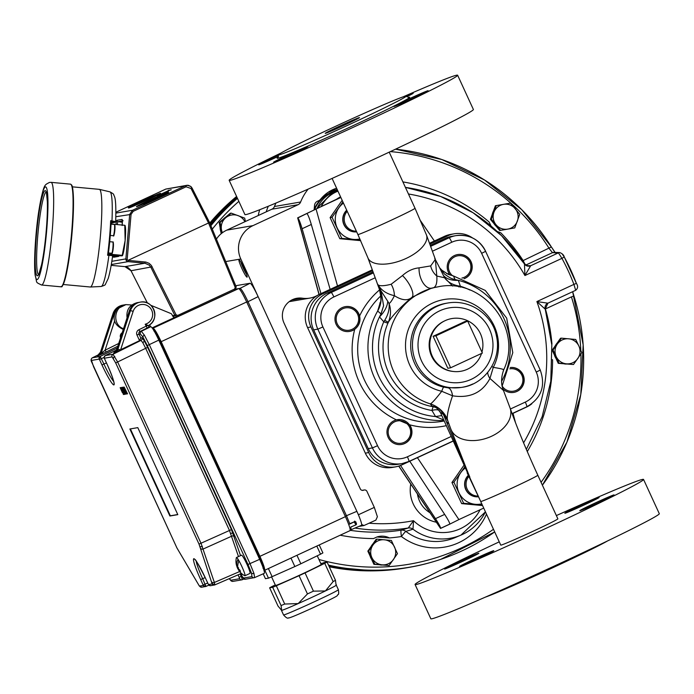<?xml version="1.0" encoding="UTF-8"?>
<svg xmlns="http://www.w3.org/2000/svg" width="694" height="694" viewBox="0 0 694 694"><rect width="100%" height="100%" fill="white"/><g stroke="black" fill="none" stroke-linecap="round" stroke-linejoin="round"><path stroke-width="1.04" d="M435.442 259.721L434.739 258.515M367.915 257.864L357.904 234.537A31.438 0.928 -24.7 0 0 389.985 220.796A31.438 0.928 -24.7 0 0 415.021 208.261L426.394 234.78A31.438 14.669 158.5 0 1 426.454 234.945A31.438 14.669 158.5 0 1 404.168 259.304A31.438 14.669 158.5 0 1 368.809 259.469A31.438 14.669 158.5 0 1 367.915 257.864A31.438 14.669 158.5 0 1 367.855 257.7L377.415 283.803A31.438 14.218 -21.7 0 0 378.048 284.809M426.454 234.945L435.364 259.374L430.688 265.915L419.081 267.858C413.077 268.422 407.543 270.998 402.459 275.57L391.138 284.262C384.268 285.997 379.904 286.188 378.065 284.852C381.344 290.37 386.801 293.978 394.435 295.696A15.086 8.909 82 0 0 391.138 284.262M377.128 283.126L379.445 289.467L379.635 288.131L378.065 284.852M114.345 224.466A5.656 0.625 95.3 0 1 114.363 224.466A5.656 0.625 95.3 0 1 114.415 224.492A5.656 0.625 95.3 0 1 114.458 230.156A5.656 0.625 95.3 0 1 113.374 235.717A5.656 0.625 95.3 0 1 113.339 235.734A5.656 0.625 95.3 0 1 113.322 235.734L110.277 235.448M112.784 241.989A5.656 0.625 95.3 0 1 112.81 241.989A5.656 0.625 95.3 0 1 112.853 242.015A5.656 0.625 95.3 0 1 112.905 247.68A5.656 0.625 95.3 0 1 111.812 253.241A5.656 0.625 95.3 0 1 111.786 253.258A5.656 0.625 95.3 0 1 111.76 253.258L108.455 252.954M72.315 186.842L99.355 189.349A49.04 5.387 95.3 0 1 99.433 189.367A49.04 5.387 95.3 0 1 100.222 238.224A49.04 5.387 95.3 0 1 90.48 286.995A49.04 5.387 95.3 0 1 90.376 287.012A49.04 5.387 95.3 0 1 90.289 287.004L63.258 284.497M108.281 254.334L108.906 255.401A47.522 5.214 95.3 0 1 101.263 286.475A47.522 5.214 95.3 0 1 101.159 286.492C104.195 285.529 105.592 284.818 105.367 284.375L108.177 278.58C109.791 273.315 111.283 265.681 112.654 255.67L107.587 255.271A47.713 5.24 -84.7 0 0 110.667 220.683L115.646 221.612A0.755 0.746 -102 0 1 114.831 222.288L111.179 221.794M111.708 221.846L111.977 220.813A47.522 5.214 95.3 0 0 109.938 191.856C112.749 193.366 113.99 194.311 113.677 194.71L114.536 196.662C114.978 197.825 116.297 201.451 115.69 221.551L115.646 221.612M112.654 255.496L122.109 255.852L125.137 240.471L124.781 225.81M125.154 225.593L125.397 227.207A15.086 1.657 95.3 0 1 125.137 240.471A15.086 1.657 95.3 0 1 122.855 254.585L122.482 255.678M122.109 255.852L122.144 255.34L108.316 254.056M111.066 224.023L124.816 225.298M110.667 220.683L111.179 221.69A46.966 5.153 95.3 0 1 108.264 254.412L111.179 221.69M108.264 254.412L107.587 255.271M152.142 327.872L173.96 317.765L171.383 313.74L150.832 305.299M160.201 194.91L170.542 189.887L159.915 195.023M159.212 195.144L159.724 194.927M171.253 189.774L170.75 190.017M158.796 194.893L158.293 195.135M156.974 195.535L157.547 195.43M168.659 190.217L168.156 190.46M154.406 198.961A17.602 0.52 -24.7 0 0 168.425 191.952A17.602 0.52 -24.7 0 0 150.459 199.646A17.602 0.52 -24.7 0 0 136.44 206.656A17.602 0.52 -24.7 0 0 154.406 198.961M146.521 200.323A17.602 0.52 -24.7 0 0 160.54 193.305A17.602 0.52 -24.7 0 0 142.574 201A17.602 0.52 -24.7 0 0 128.555 208.018A17.602 0.52 -24.7 0 0 146.521 200.323M158.432 195.283L170.125 189.956L158.406 195.283M170.125 189.965L169.631 190.208M176.103 314.842L177.742 315.414L234.581 289.051L235.214 287.42L208.538 222.991L128.06 260.328A1.258 1.249 95.6 0 0 128.399 260.406L145.835 262.054L149.123 263.347L151.361 265.455L176.103 314.842L172.416 315.805M192.038 188.005L209.536 222.488L208.538 222.991L191.041 188.508L192.038 188.005L190.867 186.486L188.274 185.298L165.797 189.08L115.898 212.234L165.788 189.08L187.311 185.246L190.859 186.486L209.536 222.488L236.203 286.917L234.954 290.17L177.49 316.742L174.836 315.388L150.902 267.329L149.279 265.169L144.916 263.208L124.989 266.635L128.069 267.615L130.767 270.27L147.423 303.052L131.027 270.747L152.177 266.782M145.185 261.968L144.916 263.208L128.121 261.638A2.516 2.498 -91.6 0 1 125.857 259.053L129.691 214.342L132.563 210.239L115.889 213.11M125.857 259.053L128.06 260.328M235.214 287.42L236.22 286.926L234.954 290.17L178.106 316.542L177.742 315.414M131.756 304.996L125.935 304.614C113.816 306.089 111.934 324.818 123.515 328.713M138.436 302.48L137.091 302.697C129.492 304.866 126.152 309.914 127.063 317.835M152.524 328.401L238.693 288.565L236.151 288.999M457.485 254.594A12.57 12.492 -99.8 0 1 463.991 278.745M461.918 278.06A11.312 11.243 80.2 0 0 469.283 261.152A11.312 11.243 80.2 0 0 453.841 257.274A11.312 11.243 80.2 0 0 452.609 275.787M345.248 306.653A12.57 12.492 -99.8 0 1 357.974 312.595A12.57 12.492 -99.8 0 1 349.507 331.437M357.046 313.211A11.312 11.243 80.2 0 0 341.604 309.342A11.312 11.243 80.2 0 0 337.796 324.87A11.312 11.243 80.2 0 0 353.229 328.739A11.312 11.243 80.2 0 0 357.046 313.211M510.237 367.525A12.57 12.492 -99.8 0 1 522.2 373.563A12.57 12.492 -99.8 0 1 513.734 392.414M502.161 386.072A11.312 11.243 80.2 0 0 517.568 389.638A11.312 11.243 80.2 0 0 509.856 368.835M397.237 419.697A12.57 12.492 -99.8 0 1 409.963 425.63A12.57 12.492 -99.8 0 1 401.496 444.472M409.035 426.246A11.312 11.243 80.2 0 0 393.602 422.377A11.312 11.243 80.2 0 0 389.785 437.905A11.312 11.243 80.2 0 0 405.218 441.774A11.312 11.243 80.2 0 0 409.035 426.246M481.948 352.118A26.745 26.572 80.2 0 0 445.175 320.637A26.745 26.572 80.2 0 0 444.828 320.793A26.745 26.572 80.2 0 0 453.546 371.498A26.745 26.572 80.2 0 0 481.541 353.446M453.546 371.498L452.722 371.411A26.502 26.337 -99.8 0 1 444.082 321.157L444.828 320.793M435.936 335.809L467.678 321.088L464.859 321.574L433.117 336.295L447.821 368.271L450.64 367.785L435.936 335.809L433.117 336.295M467.678 321.088L482.382 353.055L450.64 367.785M405.834 96.032A70.415 2.073 -24.7 0 0 337.961 125.215A70.415 2.073 -24.7 0 0 278.372 154.909A70.415 2.073 -24.7 0 0 278.858 154.935A70.415 2.073 -24.7 0 0 346.731 125.753A70.415 2.073 -24.7 0 0 406.32 96.058A70.415 2.073 -24.7 0 0 405.834 96.032M403.136 96.839A125.735 3.704 155.3 0 1 456.765 75.178A125.735 3.704 155.3 0 1 457.632 75.23A125.735 3.704 155.3 0 1 351.225 128.243A125.735 3.704 155.3 0 1 230.026 180.362A125.735 3.704 155.3 0 1 229.159 180.31A125.735 3.704 155.3 0 1 281.035 153.001M406.762 96.718A18.859 0.555 -24.7 0 0 413.19 93.282A18.859 0.555 -24.7 0 0 406.198 96.006M393.984 106.486A18.859 0.555 -24.7 0 0 412.167 98.661A18.859 0.555 -24.7 0 0 428.12 90.714A18.859 0.555 -24.7 0 0 410.753 98.088A18.859 0.555 -24.7 0 0 393.854 106.477A18.859 0.555 -24.7 0 0 393.984 106.486M288.626 154.736A18.859 0.555 -24.7 0 0 273.601 162.257A18.859 0.555 -24.7 0 0 290.968 154.883A18.859 0.555 -24.7 0 0 307.876 146.495A18.859 0.555 -24.7 0 0 288.626 154.736M278.459 155.118A18.859 0.555 -24.7 0 0 258.671 164.825A18.859 0.555 -24.7 0 0 278.572 156.271M457.632 75.23L473.386 109.479A125.735 3.704 155.3 0 1 366.979 162.5A125.735 3.704 155.3 0 1 245.78 214.62A125.735 3.704 155.3 0 1 244.921 214.567L229.159 180.31M325.339 133.369A18.859 0.555 -24.7 0 0 344.458 125.12A18.859 0.555 -24.7 0 0 359.483 117.607A18.859 0.555 -24.7 0 0 342.116 124.981A18.859 0.555 -24.7 0 0 325.208 133.369A18.859 0.555 -24.7 0 0 325.339 133.369M607.432 540.999A70.415 2.073 155.3 0 1 546.985 570.399A70.415 2.073 155.3 0 1 485.323 597.161M415.081 584.521L430.835 618.77A125.735 3.704 -24.7 0 0 431.694 618.822A125.735 3.704 -24.7 0 0 552.892 566.703A125.735 3.704 -24.7 0 0 659.3 513.69L643.546 479.433A125.735 3.704 155.3 0 1 537.139 532.454A125.735 3.704 155.3 0 1 415.94 584.574A125.735 3.704 155.3 0 1 415.081 584.521A125.735 3.704 155.3 0 1 499.255 541.849M584.079 505.006A18.859 0.555 155.3 0 1 564.838 513.248A18.859 0.555 155.3 0 1 579.854 505.735A18.859 0.555 155.3 0 1 599.104 497.485A18.859 0.555 155.3 0 1 584.079 505.006M579.898 510.689A18.859 0.555 155.3 0 1 579.768 510.68A18.859 0.555 155.3 0 1 595.73 502.734A18.859 0.555 155.3 0 1 613.912 494.909A18.859 0.555 155.3 0 1 614.043 494.917A18.859 0.555 155.3 0 1 598.081 502.872A18.859 0.555 155.3 0 1 579.898 510.689M474.54 558.948A18.859 0.555 155.3 0 1 493.79 550.706A18.859 0.555 155.3 0 1 478.765 558.219A18.859 0.555 155.3 0 1 459.523 566.469A18.859 0.555 155.3 0 1 474.54 558.948M478.721 553.265A18.859 0.555 155.3 0 1 478.851 553.274A18.859 0.555 155.3 0 1 462.889 561.22A18.859 0.555 155.3 0 1 444.715 569.045A18.859 0.555 155.3 0 1 444.585 569.037A18.859 0.555 155.3 0 1 460.547 561.082A18.859 0.555 155.3 0 1 478.721 553.265M556.371 515.581A125.735 3.704 155.3 0 1 642.687 479.381A125.735 3.704 155.3 0 1 643.546 479.433M469.855 477.151L468.146 473.074A27.665 4.121 156.6 0 0 467.539 472.735L440.785 413.346C440.291 412.149 441.211 412.618 443.544 414.769L467.539 472.735L480.742 501.502A31.438 0.928 -24.7 0 0 512.771 487.752A31.438 0.928 -24.7 0 0 537.807 475.225L557.872 518.843A31.438 0.928 155.3 0 1 532.836 531.37A31.438 0.928 155.3 0 1 500.973 545.128A31.438 0.928 155.3 0 1 500.756 545.111L480.699 501.519M379.583 289.875A77.954 77.45 80.2 0 0 359.587 315.978C360.767 321.374 359.145 325.807 354.738 329.277A77.954 77.45 80.2 0 0 359.292 382.125A77.954 77.45 80.2 0 0 396.404 419.87L397.341 419.67L409.634 424.789A77.954 77.45 80.2 0 0 446.095 425.708M450.215 275.11L449.539 274.251A77.954 77.45 80.2 0 0 446.494 273.488M380.329 302.272L377.666 311.025L381.023 313.948L383.6 305.75L381.049 290.907L387.755 301.3A25.149 15.476 -35.1 0 1 379.497 316.906L383.756 321.79A12.57 0.781 -156.6 0 0 387.981 323.048L388.293 322.354C390.948 315.883 391.199 309.602 389.048 303.521C389.646 309.056 388.189 314.677 384.684 320.368A12.57 0.46 -155.4 0 1 388.293 322.354C392.049 315.996 399.952 307.616 412.028 297.223A15.086 5.3 56 0 0 411.117 287.915A15.086 5.3 56 0 0 402.459 275.57M394.435 295.696C402.017 300.519 407.881 301.031 412.028 297.223L431.625 288.131A15.086 8.215 75.3 0 1 422.828 282.484A15.086 8.215 75.3 0 1 419.081 267.858M430.688 265.915A15.086 11.234 -135.4 0 0 436.795 276.038L435.364 259.365M461.154 387.469L448.055 387.825A15.086 6.454 -83.8 0 1 452.549 395.806C469.847 398.503 482.313 392.717 489.947 378.456L493.269 367.386A46.81 46.507 80.2 0 0 469.899 302.489A46.81 46.507 80.2 0 0 407.699 331.35A46.81 46.507 80.2 0 0 441.74 391.286C435.546 399.215 431.737 403.414 430.332 403.891A60.352 59.962 80.2 0 1 437.949 286.839L431.625 288.131C435.641 288.131 437.367 284.098 436.795 276.038L444.568 277.765L452.644 286.075M434.756 258.558L435.45 260.129M443.414 275.483L444.568 277.765C447.786 282.085 452.523 284.835 458.769 286.006L460.374 286.249L458.326 280.333A25.149 15.867 -24.7 0 1 443.414 275.483L439.64 267.849L444.49 274.017C452.375 279.908 452.982 278.71 455.637 279.699A69.331 68.888 80.2 0 0 455.099 279.587L453.442 275.952L448.194 274.321L441.922 270.244L439.606 267.78M439.588 267.737L435.823 260.423M384.684 320.368L383.756 321.79A63.917 63.501 80.2 0 0 431.928 410.458L435.537 416.539L443.596 419.905M460.217 287.195A12.57 1.275 107 0 1 460.374 286.249A63.917 63.501 80.2 0 1 469.951 290.049M458.743 286.908A12.57 2.533 106.6 0 1 458.769 286.006M501.589 381.327A69.331 68.888 80.2 0 0 458.326 280.333A69.331 68.888 80.2 0 0 455.637 279.699M394.426 295.687C392.127 300.285 390.332 302.896 389.048 303.512M389.048 303.521L387.755 301.3M381.023 313.948A69.331 68.888 80.2 0 0 380.815 314.321A69.331 68.888 80.2 0 0 379.497 316.906A69.331 68.888 80.2 0 0 435.511 416.547L441.74 415.585M447.873 421.032L447.292 419.002A27.665 27.552 -107.7 0 0 430.332 403.891L431.815 405.981L433.472 406.771A12.57 1.353 -80.7 0 0 431.928 410.458A12.57 7.79 -32.2 0 1 438.782 410.119M379.635 288.14L381.075 290.968M379.306 288.938A25.149 25.053 -54.4 0 1 377.666 311.025A72.931 72.454 80.2 0 0 378.508 385.448A72.931 72.454 80.2 0 0 443.848 420.495M377.024 282.84A31.438 14.218 -21.7 0 0 377.415 283.803M468.146 473.074L450.779 428.883A31.438 20.681 -19.4 0 0 450.822 429.005A31.438 20.681 -19.4 0 0 452.098 431.616A31.438 20.681 -19.4 0 0 489.444 437.168A31.438 20.681 -19.4 0 0 510.099 408.046A31.438 20.681 -19.4 0 0 510.055 407.933L503.462 390.444L489.947 378.456A15.086 8.848 29.9 0 1 487.717 372.435M503.384 370.006C504.764 369.538 501.389 368.661 493.269 367.386A15.086 1.041 27.4 0 1 491.846 366.432M447.292 419.002C447.014 414.526 448.766 406.797 452.549 395.806L441.74 391.286A15.086 1.579 103 0 1 443.787 387.131A42.75 42.473 -99.8 0 1 445.93 303.33L447.691 303.026A42.75 42.473 80.2 0 0 416.383 363.04A42.75 42.473 80.2 0 0 472.788 383.982M448.055 387.825L443.787 387.131M440.777 413.329A12.57 12.553 153.6 0 0 440.49 412.696L440.49 412.696A12.57 12.553 153.6 0 0 431.815 405.981L436.326 407.343C437.931 406.484 441.757 410.987 447.804 420.842L450.822 429.005M480.742 501.502L467.14 472.796M460.547 454.778L460.087 453.616M443.145 412.921A12.57 7.053 -46.4 0 1 443.544 414.769L446.069 417.137M446.251 421.744L448.897 423.765M387.981 323.048A60.352 59.962 80.2 0 0 433.472 406.771A12.57 11.824 105 0 1 434.479 406.962M434.583 406.988A12.57 11.824 105 0 1 434.704 407.022L434.401 406.936C434.609 407.899 435.173 405.044 440.49 412.696L440.785 413.346M373.016 271.857L327.039 293.18A27.665 27.482 80.2 0 0 313.653 329.876L368.271 448.628A27.665 27.482 80.2 0 0 397.896 464.312L402.069 463.601A27.665 27.482 80.2 0 0 408.931 461.458A5.032 0.555 65.1 0 1 408.931 461.458A5.032 0.555 65.1 0 0 407.395 456.791A22.633 22.486 -99.8 0 1 377.536 445.704L372.435 447.908A27.665 27.482 80.2 0 0 402.069 463.601L408.948 461.449L452.826 441.098L408.966 461.441M502.916 388.926A12.57 12.492 80.2 0 0 524.065 378.221A12.57 12.492 80.2 0 0 510.246 367.516M396.404 419.87A12.57 12.492 80.2 0 0 387.538 435.789A12.57 12.492 80.2 0 0 401.6 444.455A12.57 12.492 80.2 0 0 409.634 424.789M359.587 315.978A12.57 12.492 80.2 0 0 342.22 307.616A12.57 12.492 80.2 0 0 349.603 331.42A12.57 12.492 80.2 0 0 354.738 329.277M464.043 278.762A12.57 12.492 80.2 0 0 457.58 254.577A12.57 12.492 80.2 0 0 449.539 274.251M432.397 251.228L451.777 242.241A22.633 22.486 -99.8 0 1 481.636 253.327L485.644 251.323A27.665 27.482 80.2 0 0 455.984 235.63L451.811 236.342A27.665 27.482 80.2 0 0 444.949 238.484L430.237 245.312M395.649 466.845L392.266 467.426A25.149 24.984 -99.8 0 1 365.33 453.156L368.714 452.575A25.149 24.984 80.2 0 0 401.887 464.893L452.887 441.237M372.583 270.669L323.109 293.623A25.149 24.984 80.2 0 0 310.938 326.978L307.563 327.559L365.33 453.156M307.563 327.559A25.149 24.984 -99.8 0 1 319.734 294.204L323.109 293.623M472.562 237.973A25.149 24.984 80.2 0 0 447.821 235.769L444.446 236.35L429.499 243.282M372.279 269.827L319.734 294.204M444.446 236.35A25.149 24.984 -99.8 0 1 450.684 234.399L454.067 233.817M512.137 413.745L526.599 407.04A25.149 24.984 80.2 0 0 531.812 403.787M447.821 235.769L429.803 244.123M310.938 326.978L368.714 452.575M350.236 530.337A173.274 172.155 80.2 0 0 401.158 530.19L408.263 528.004L413.511 520.691L412.999 529.192L405.851 531.387A50.133 49.812 80.2 0 0 455.281 537.546L460.946 535.126A48.675 48.363 -99.8 0 1 412.999 529.192A6.289 6.237 -111.5 0 0 408.263 528.004A6.289 6.229 -107.1 0 1 412.982 529.192M523.588 442.85A166.022 164.946 80.2 0 0 536.896 301.569L545.215 309.168L547.904 303.183L575.673 290.3L573.912 284.393L576.384 283.378A209.97 208.616 -99.8 0 0 570.763 269.966A209.97 208.616 -99.8 0 0 564.231 256.971L564.248 256.971C563.832 255.08 562.348 253.614 559.798 252.581L553.838 252.39A3.019 3.002 -88.2 0 0 552.493 252.668L549.171 248.504A208.139 206.795 80.2 0 0 390.349 151.613M547.913 303.174L575.673 290.3C577.963 288.383 578.206 286.075 576.393 283.386L564.248 256.971L561.94 258.359A206.959 205.615 80.2 0 1 573.912 284.393L536.896 301.569L547.904 303.183A5.032 5.005 -107.5 0 0 545.172 308.995M526.26 265.611L530.684 265.733L524.924 275.535L561.94 258.359L558.444 252.85A3.019 3.002 -88.2 0 1 559.798 252.581M408.454 193.99A166.022 164.946 80.2 0 1 524.924 275.535L524.464 263.954L501.502 235.622L473.126 212.78L440.612 196.454L405.417 187.38A172.312 171.192 -99.8 0 1 524.404 263.911M562.305 254.099L564.231 256.971M497.208 231.484L500.782 232.82A179.564 178.401 -99.8 0 1 523.155 260.571A5.032 0.555 65.1 0 0 525.809 265.047L552.493 252.668L558.444 252.85L530.684 265.733A5.032 5.005 -88.4 0 1 528.455 266.192L528.455 266.192A5.032 5.005 -88.4 0 1 524.517 264.076M580.8 350.34A208.139 206.795 80.2 0 0 571.422 296.885L573.947 296.043A211.158 209.788 -99.8 0 1 542.396 485.201L566.937 442.147L580.783 394.487L583.168 344.875L572.68 291.732L573.947 296.043M554.992 252.425L551.374 246.96L521.775 209.701L484.629 180.05L441.826 159.516L395.563 149.167A211.158 209.788 -99.8 0 1 551.374 246.96L523.155 260.571M486.494 514.115A56.422 56.058 -99.8 0 1 401.418 536.523A179.564 178.401 -99.8 0 1 389.438 537.945L376.92 536.983L373.546 538.57A179.564 178.401 -99.8 0 1 340.181 535.213M571.422 296.885L545.406 308.96A179.564 178.401 -99.8 0 1 551.947 344.059L551.782 344.398M552.329 359.596L552.598 360.056A179.564 178.401 -99.8 0 1 527.284 451.56M545.406 308.96A5.032 0.555 65.1 0 1 545.05 308.153M402.902 181.915A179.564 178.401 -99.8 0 1 489.07 221.941L491.118 226.088M225.697 217.109A12.57 12.492 80.2 0 0 223.642 218.827M220.137 227.814A12.57 12.492 80.2 0 0 220.787 231.553M493.512 210.95A12.57 12.492 80.2 0 0 492.298 214.264M493.902 223.52A12.57 12.492 80.2 0 0 496.149 226.235M389.438 537.945A16.344 16.24 80.2 0 0 376.903 536.991M372.852 543.992A12.57 12.492 80.2 0 0 371.03 546.594M370.084 556.007A12.57 12.492 80.2 0 0 371.637 559.39M380 564.89A12.57 12.492 80.2 0 0 381.908 565.063M557.195 343.001A12.57 12.492 80.2 0 0 555.374 345.612M554.428 355.016A12.57 12.492 80.2 0 0 555.989 358.399M564.352 363.899A12.57 12.492 80.2 0 0 566.261 364.072M210.447 224.691A211.063 209.692 -99.8 0 1 237.131 197.643M328.661 565.454A211.236 209.866 80.2 0 0 377.111 570.355L375.983 570.381A211.063 209.692 -99.8 0 1 328.791 565.74M496.271 205.589L495.412 205.736L490.441 219.347L499.689 230.512L500.548 230.365L491.309 219.2L496.271 205.589L510.489 203.134L519.737 214.299L514.766 227.91L500.548 230.365M222.019 233.028L220.085 222.384L231.163 213.101L230.304 213.249L219.226 222.531L221.16 233.722M561.359 338.152L560.5 338.299L552.19 350.149L558.254 363.335L573.487 364.515L559.112 363.188L553.049 350.002L561.359 338.152L575.725 339.479L578.883 346.054L581.789 352.665L573.487 364.515M377.007 539.134L376.148 539.281L367.846 551.14L370.874 557.733L373.91 564.326L389.143 565.506L374.769 564.17L368.705 550.993L377.007 539.134L391.381 540.47L397.445 553.656L389.143 565.506M490.441 219.347L491.309 219.2M219.226 222.531L220.085 222.384M231.163 213.101L244.704 218.133L245.381 221.499M558.254 363.335L559.112 363.188M552.19 350.149L553.049 350.002M373.91 564.326L374.769 564.17M367.846 551.14L368.705 550.993M493.911 212.373A12.57 12.492 80.2 0 0 507.782 229.115A12.57 12.492 80.2 0 0 515.234 208.694A12.57 12.492 80.2 0 0 493.911 212.373M244.895 221.724A12.57 12.492 80.2 0 0 221.447 229.514A12.57 12.492 80.2 0 0 222.444 232.698M578.883 346.054A12.57 12.492 80.2 0 0 557.334 344.051A12.57 12.492 80.2 0 0 566.425 363.829A12.57 12.492 80.2 0 0 578.883 346.054M394.539 547.046A12.57 12.492 80.2 0 0 372.982 545.042A12.57 12.492 80.2 0 0 382.082 564.821A12.57 12.492 80.2 0 0 394.539 547.046M328.913 566.009A211.063 209.692 80.2 0 0 387.686 569.921M237.001 197.339A211.063 209.692 80.2 0 0 210.273 224.257M209.874 223.303A211.236 209.866 -99.8 0 1 236.671 196.636M407.664 567.614A211.236 209.866 -99.8 0 1 374.24 570.85A211.236 209.866 -99.8 0 1 329.225 566.677M237.313 198.024A211.236 209.866 80.2 0 0 210.698 225.29M320.81 563.554A211.236 209.866 80.2 0 0 321.322 563.693M377.111 570.355A211.236 209.866 80.2 0 0 440.248 559.511L440.742 559.347A211.158 209.788 -99.8 0 1 328.514 565.133M306.913 213.57L307.017 213.683C308.049 214.75 309.481 218.35 311.302 224.466L302.116 228.725C300.294 222.609 298.862 219.018 297.83 217.942L316.056 209.007L337.501 285.963M444.663 514.393C448.09 519.702 449.799 522.929 449.781 524.074L440.595 528.342C440.612 527.188 438.903 523.961 435.476 518.661L444.663 514.393L409.772 461.232M330.144 289.372L311.302 224.466M320.958 293.631L302.116 228.725M420.668 220.935L434.409 241M515.529 422.785L513.013 413.346M400.559 465.466L435.476 518.661M440.534 528.429L398.729 466.108M340.745 197.226L297.683 217.847M417.415 457.693L458.908 519.58L449.764 524.144M340.867 197.495L316.056 209.007M458.908 519.58L483.718 508.077M356.664 231.848A12.57 12.492 -99.8 0 1 346.766 210.308M478.175 496.783A12.57 12.492 -99.8 0 1 468.363 475.459M346.705 210.187A12.57 12.492 80.2 0 0 356.673 231.865M342.914 201.945L332.07 217.274L330.11 217.604L342.168 200.323M332.07 217.274L341.769 238.363L360.403 240.063M341.769 238.363L339.808 238.701L330.11 217.604M360.672 240.653L339.808 238.701M359.908 238.944A20.117 19.987 -99.8 0 1 343.452 203.116M468.303 475.329A12.57 12.492 80.2 0 0 478.183 496.8M464.555 467.157L453.911 482.174L451.95 482.512L463.8 465.509M453.911 482.174L463.618 503.271L482.287 504.972M463.618 503.271L461.649 503.61L451.95 482.512M482.564 505.562L461.649 503.61M481.775 503.844A20.117 19.987 -99.8 0 1 465.032 468.216M468.823 476.448A11.945 11.867 80.2 0 0 477.854 496.071M347.208 211.28A11.945 11.867 80.2 0 0 356.352 231.171M361.687 524.473L363.942 525.549L375.888 520.101L377.389 516.718L374.318 507.392L358.442 514.748L358.642 515.364C361.106 521.35 362.068 524.664 361.522 525.306L351.147 529.669M314.165 209.553L314.538 205.381A5.032 4.997 -99.8 0 1 317.418 201.269L318.832 200.618A5.032 4.997 80.2 0 0 320.611 199.221A34.197 33.98 -99.8 0 1 336.599 188.221M358.442 514.748L240.801 258.983A25.149 24.984 -99.8 0 1 252.972 225.628L298.099 204.695A5.032 4.997 80.2 0 0 300.632 202.006A50.298 49.968 -99.8 0 1 308.153 189.106M318.997 294.421A23.891 23.735 -99.8 0 1 302.367 298.203A17.602 17.489 80.2 0 0 283.993 322.988L360.325 488.94A2.516 2.498 80.2 0 0 363.647 490.172A2.516 2.498 -99.8 0 1 366.961 491.404L374.318 507.392M216.415 239.092A25.149 24.984 -99.8 0 1 226.782 230.13L271.909 209.198A5.032 4.997 80.2 0 0 274.442 206.508A50.298 49.968 -99.8 0 1 275.978 203.038M238.788 288.565L240.072 288.348C241.451 288.99 244.114 293.458 248.053 301.751L346.471 515.711L356.872 511.331L358.642 515.364M247.029 277.149A9.56 1.05 65.1 0 1 241.972 268.656A9.56 1.05 65.1 0 1 239.048 259.79A9.56 1.05 65.1 0 1 239.144 259.808A9.56 1.05 65.1 0 1 243.993 268.031A9.56 1.05 65.1 0 1 247.142 277.036A9.56 1.05 65.1 0 1 247.029 277.149M240.827 261.959A8.302 0.911 -114.9 0 0 246.578 274.356M235.717 285.728L250.144 283.247C251.549 283.898 254.212 288.366 258.125 296.65L246.821 302.28M263.191 573.808L265.429 578.683L268.474 578.154A33.095 0.972 -24.7 0 0 272.117 576.653L294.855 566.556A33.095 0.972 -24.7 0 0 300.849 563.771L320.541 554.194L316.802 546.074M320.541 554.194A33.095 0.972 -24.7 0 0 322.892 552.91L319.231 544.946M268.474 578.154L264.822 570.225M268.396 568.559L272.117 576.653M294.855 566.556L290.959 558.08M296.945 555.295L300.849 563.771M320.949 563.849A33.095 0.972 155.3 0 1 324.055 562.574L327.091 562.045A33.095 0.972 155.3 0 1 324.74 563.328L305.048 572.906A33.095 0.972 155.3 0 1 299.053 575.69L276.316 585.788A33.095 0.972 155.3 0 1 272.673 587.289L269.636 587.818L278.025 606.062L281.66 610.39L281.07 605.541A33.095 0.972 -24.7 0 0 284.714 604.04L298.186 603.58L307.451 593.934A33.095 0.972 -24.7 0 0 313.436 591.158L325.399 590.95L333.137 581.572A33.095 0.972 -24.7 0 0 335.488 580.297L336.078 585.146M327.091 562.045L335.488 580.297M333.137 581.572L324.74 563.328M269.636 587.818A33.095 0.972 155.3 0 1 271.987 586.534L275.284 584.929M307.451 593.934L299.053 575.69M305.048 572.906L313.436 591.158M276.316 585.788L284.714 604.04M281.07 605.541L272.673 587.289M317.245 555.799L321.209 564.422A25.149 0.737 155.3 0 1 312.135 569.254A25.149 0.737 155.3 0 1 288.322 580.279A25.149 0.737 155.3 0 1 275.518 585.441L271.58 576.879M336.33 584.686L336.286 585.172A30.18 0.894 155.3 0 1 336.286 585.172A30.18 0.894 155.3 0 1 325.399 590.95A30.18 0.894 155.3 0 1 298.186 603.58A30.18 0.894 155.3 0 1 281.66 610.39M345.239 516.241L346.471 515.711L349.785 523.71L354.886 521.558L355.788 521.836A15.068 1.657 65.1 0 1 356.543 524.144L355.97 524.864L354.2 521.888L354.729 521.09M355.97 524.864L350.86 527.006L351.069 529.704L350.244 529.843M361.522 525.306L351.069 529.704L350.175 529.331M348.718 524.517L354.2 521.888M238.493 556.571L229.462 530.459L145.636 348.214L142.764 342.602L140.977 340.39L139.555 340.65L136.987 335.063A4.025 3.999 80.2 0 1 138.869 329.754L147.787 325.365L149.357 326.943L139.962 331.532L141.324 331.298L144.352 335.107L149.314 344.71L249.996 563.606L253.943 573.383L254.611 577.599L264.31 573.313L254.689 577.564M240.835 573.652L243.082 578.128L251.983 576.601L251.419 572.94L247.992 564.474L147.31 345.569L143.016 337.249L140.379 333.953A2.013 1.995 -99.8 0 1 141.324 331.298L150.824 326.692L149.357 326.943M150.824 326.692C152.229 327.342 154.892 331.819 158.813 340.103L147.31 345.569M247.992 564.474L259.651 559.338L158.813 340.103M259.651 559.338C263.295 567.484 264.848 572.142 264.31 573.313M247.532 533.001L244.514 525.089L160.305 342.003L154.519 331.628M153.834 330.908C154.979 331.42 157.174 335.107 160.418 341.96L246.717 530.52A3.73 2.698 161.8 0 1 246.743 531.283M123.35 387.165L124.92 389.464M125.848 391.468L126.499 393.958M124.877 388.562L127.158 393.914M124.174 387.044L127.54 393.845M122.309 389.004L124.972 394.287L122.691 388.935M121.988 387.417L123.029 388.892M123.627 390.158L125.354 394.218L121.519 387.443L124.599 394.348M123.055 392.396L124.261 394.409L122.118 389.768L120.808 387.564L121.563 389.863L123.879 394.478M120.895 387.608L124.261 394.409M123.358 388.892L124.382 390.54M125.362 392.5L125.753 394.062M124.807 392.362L122.543 387.269L125.015 392.483M122.63 387.313L123.463 389.065M120.982 389.299L122.378 391.624M123.09 393.177L123.376 394.47M122.43 392.769L120.166 387.677L122.638 392.891M120.253 387.72L121.077 389.473M129.873 428.996L169.9 516.006L177.811 514.644L137.794 427.634L129.873 428.996M238.797 561.507L238.051 559.251A10.063 1.102 -114.9 0 0 236.472 557.508L241.512 555.174A10.063 1.102 65.1 0 1 243.568 557.698A10.063 1.102 65.1 0 1 248.339 567.484A10.063 1.102 65.1 0 1 249.979 573.426L244.939 575.76A10.063 1.102 -114.9 0 0 243.525 570.399A10.063 1.102 -114.9 0 0 239.057 560.952A16.292 11.104 149.2 0 0 237.834 567.64A15.953 1.995 171.2 0 0 238.562 567.77A15.953 1.093 -40.5 0 0 238.129 568.325A15.762 10.124 -172.1 0 0 240.029 570.251A16.335 9.855 -55.9 0 0 240.48 571.613A15.762 11.304 -47.2 0 1 238.684 570.017A15.953 14.669 -91.8 0 0 239.864 571.709A15.953 15.693 -82.1 0 1 238.641 570.095L239.057 569.366M139.555 340.65L113.877 352.934M102.703 353.688L98.418 355.675L105.063 350.227L106.173 351.997L102.703 353.688A2.013 0.746 -115.5 0 0 102.764 352.292L101.584 352.005L114.163 313.41L113.035 313.601L100.457 352.205L101.584 352.005A6.289 6.246 80.2 0 1 98.418 355.675L97.299 355.875L100.439 352.214A6.289 6.246 -99.8 0 1 97.299 355.875M211.852 582.014A2.013 1.457 -18.2 0 0 214.368 582.457L214.75 584.921A2.013 1.995 -99.8 0 1 214.299 585.051L214.299 585.051A2.013 1.995 -99.8 0 1 212.138 583.914L199.022 544.113L115.681 362.919L112.09 356.889L104.369 358.217A2.013 1.995 -99.8 0 1 105.297 355.571L113.018 354.244L117.676 362.06L201.017 543.255L214.368 582.457L239.63 571.552M92.363 357.809L100.144 356.456L103.953 364.064A20.482 2.247 -114.9 0 0 113.721 381.535M105.28 355.58L116.566 349.967L105.288 355.571C104.013 357.427 103.675 358.286 104.291 358.139L104.291 358.139A2.013 1.457 -18.2 0 0 104.395 358.356L104.291 358.139A2.013 1.457 -18.2 0 1 104.239 357.844M196.168 561.09A20.482 2.247 -114.9 0 0 202.683 578.727L205.927 586.439A2.013 1.995 -99.8 0 1 205.476 586.569L205.476 586.569A2.013 1.995 -99.8 0 1 203.316 585.432L200.687 579.585A22.494 2.472 65.1 0 1 193.817 558.722A22.494 2.472 65.1 0 1 205.728 578.718L208.469 584.548L212.138 583.914M147.223 328.01L145.202 324.228L147.787 325.365M241.928 573.86A2.013 1.995 -99.8 0 1 242.145 574.233L241.469 573.478M139.598 340.633L140.752 337.943L141.906 337.752L144.083 340.476L147.631 347.356L231.449 529.6L240.558 555.616M214.776 584.912L241.399 573.409L214.793 584.903L210.62 585.684A2.013 1.995 -99.8 0 1 208.469 584.548M207.688 583.012L203.168 584.964M104.525 358.677L106.997 364.055A22.494 2.472 65.1 0 1 113.877 384.918A22.494 2.472 65.1 0 1 101.957 364.923L99.485 359.544L104.161 357.358M99.485 359.544L99.216 359.102A2.013 1.995 -99.8 0 1 100.144 356.456L117.234 347.989M130.385 428.909L170.351 515.798L169.9 516.006M170.351 515.798L177.751 514.523M237.73 565.757L236.819 565.94A15.953 14.791 -129.9 0 1 236.316 563.988A15.953 15.572 -160.2 0 0 236.758 566.018A15.762 10.124 -172.1 0 1 236.35 564.725A16.344 16.344 0 0 1 236.368 557.672A10.063 1.102 -114.9 0 1 236.472 557.508M237.695 566.183L236.758 566.018M238.163 567.709L237.608 567.935A15.953 2.906 -39 0 0 237.626 568.395L238.458 567.753M236.801 566.026A15.762 11.304 -47.2 0 0 237.313 567.718L237.825 567.588M238.641 570.095A16.292 11.104 149.2 0 0 239.317 571.145A16.344 16.344 0 0 0 244.748 575.734A10.063 1.102 -114.9 0 0 244.939 575.76M236.819 565.94A16.292 11.104 149.2 0 1 238.042 559.251L238.042 559.251A10.063 1.102 65.1 0 1 239.066 560.943L239.057 560.952M237.626 568.395A16.292 11.104 149.2 0 0 238.719 569.956M123.28 387.139L126.455 394.036L123.28 387.139M124.972 394.287L122.552 388.787L125.354 394.218M238.693 288.565C240.098 289.216 242.761 293.683 246.682 301.977L160.661 341.916C156.861 333.892 154.285 329.572 152.932 328.956A0.503 0.503 80.2 0 1 153.174 328.288C154.58 328.921 157.252 333.389 161.173 341.7L259.912 556.362C263.642 564.699 265.169 569.366 264.518 570.355A0.503 0.503 -99.8 0 1 263.98 570.277M263.85 570.112C264.483 569.158 263 564.647 259.391 556.588L345.421 516.64C349.056 524.768 350.609 529.435 350.08 530.615L264.518 570.355M350.08 530.615L264.605 570.321M345.421 516.64L246.682 301.977M131.574 306.748L128.433 313.636M149.635 324.792L150.529 326.744M125.935 304.614L116.974 309.012C111.673 318.121 113.773 324.939 123.28 329.45M137.742 302.584L131.47 306.522M249.606 537.217L249.701 536.566L251.072 539.056L250.569 539.273L249.493 537.26M114.753 225.515A4.65 0.512 95.3 0 1 114.866 230.035A4.65 0.512 95.3 0 1 113.929 234.78M113.191 243.039A4.65 0.512 95.3 0 1 113.304 247.558A4.65 0.512 95.3 0 1 112.367 252.304M38.482 274.564A41.493 4.554 95.3 0 1 38.023 232.906A41.493 4.554 95.3 0 1 46.134 192.056M37.528 275.77A42.75 4.693 95.3 0 1 36.504 234.234A42.75 4.693 95.3 0 1 45.101 190.659A42.75 4.693 95.3 0 1 46.116 232.195A42.75 4.693 95.3 0 1 37.528 275.77M41.727 285A51.556 5.656 95.3 0 1 41.527 285.008C34.778 281.669 37.519 283.499 35.16 275.362C33.564 262.601 35.585 231.666 38.838 210.794C43.956 182.349 44.52 185.48 49.361 182.444L51.052 182.349A51.556 5.656 95.3 0 1 52.007 233.323A51.556 5.656 95.3 0 1 41.727 285M45.431 186.903A46.524 5.11 95.3 0 1 46.541 232.1A46.524 5.11 95.3 0 1 37.19 279.526A46.524 5.11 95.3 0 1 36.079 234.329A46.524 5.11 95.3 0 1 45.431 186.903M51.052 182.349L70.467 184.144A51.556 5.656 95.3 0 1 71.421 235.119A51.556 5.656 95.3 0 1 61.133 286.796A51.556 5.656 95.3 0 1 60.942 286.813L41.527 285.008M71.274 184.838A51.052 5.604 95.3 0 1 71.777 236.038A51.052 5.604 95.3 0 1 61.861 286.275M111.118 223.086L114.831 222.288M112.654 255.67C112.758 254.776 111.474 254.342 108.819 254.386L111.942 254.837M133.213 211.323L132.563 210.239L185.463 185.706L186.105 186.781L133.213 211.323L131.062 214.394L127.132 259.972M139.008 201.616L142.209 201.06L139.008 201.616M154.771 198.9L157.98 198.354L154.771 198.9M131.062 214.394L115.837 216.728M125.857 258.905L111.829 261.317M115.976 224.474A6.22 0.685 95.3 0 1 116.991 220.293L122.031 219.425A6.22 0.685 95.3 0 1 122.213 225.056M118.96 256.06A6.22 0.685 95.3 0 1 118.726 256.372L113.686 257.24A6.22 0.685 95.3 0 1 113.356 255.557M128.399 260.406L128.121 261.638L111.3 264.535M131.027 270.747L124.981 266.635L111.161 265.36L124.989 266.635M191.041 188.508L186.105 186.781M234.581 289.051L234.954 290.17M122.352 222.28L118.058 221.646A4.971 0.547 -84.7 0 0 117.295 224.604M122.335 220.918L118.058 221.646A1.258 1.249 -99.8 0 1 116.991 220.293M113.686 257.24A1.258 1.249 -99.8 0 1 114.718 256.112L116.34 255.834M123.098 220.779A1.258 1.249 -99.8 0 1 122.031 219.425M278.129 157.347A72.931 2.151 -24.7 0 0 277.643 158.275A72.931 2.151 -24.7 0 0 351.563 126.369A72.931 2.151 -24.7 0 0 409.156 97.264A72.931 2.151 -24.7 0 0 408.332 97.464M444.073 421.024L442.503 421.293A72.931 72.454 -99.8 0 1 364.393 379.922A72.931 72.454 -99.8 0 1 380.824 295.896M313.653 329.876L317.817 329.156L322.918 326.961A22.633 22.486 -99.8 0 1 333.875 296.937A5.032 0.555 -114.9 0 0 331.203 292.469A27.665 27.482 80.2 0 0 317.817 329.156L372.435 447.908L368.271 448.628M451.777 242.241A5.032 0.555 -114.9 0 0 449.113 237.773L430.618 246.353M373.398 272.898L331.203 292.469L327.039 293.18M333.875 296.937L375.176 277.774M481.636 253.327L536.254 372.079L540.262 370.076L485.609 251.323C479.268 239.387 469.378 234.156 455.984 235.63A27.665 27.482 80.2 0 0 449.113 237.773L444.949 238.484M536.254 372.079A22.633 22.486 -99.8 0 1 525.306 402.095A5.032 0.555 65.1 0 1 526.859 406.753C541.337 398.226 545.805 386.003 540.262 370.076L540.227 370.067M526.859 406.753A5.032 0.555 65.1 0 1 526.841 406.762L512.085 413.607L526.859 406.753M525.306 402.095L510.428 409M450.857 436.63L407.395 456.791M377.536 445.704L322.918 326.961M439.744 310.808A37.719 37.476 80.2 0 0 421.484 360.845A37.719 37.476 80.2 0 0 471.252 379.323A37.719 37.476 80.2 0 0 489.504 329.286A37.719 37.476 80.2 0 0 439.744 310.808M369.182 523.215A166.022 164.946 80.2 0 0 413.511 520.691A42.395 42.117 80.2 0 0 480.101 509.752M408.254 528.004A172.312 171.192 -99.8 0 1 354.981 528.056M268.309 206.239A50.133 49.812 80.2 0 0 266.253 211.817M485.444 511.816A48.675 48.363 -99.8 0 1 460.946 535.126L485.444 511.834M258.246 215.53A56.422 56.058 -99.8 0 1 259.712 209.718M238.849 201.364A208.139 206.795 80.2 0 0 212.295 229.141M210.881 225.732A211.158 209.788 -99.8 0 1 237.461 198.354M401.158 530.19A6.289 6.229 -107.1 0 1 405.851 531.387A6.289 0.486 127.2 0 0 401.418 536.523A6.289 0.711 81.3 0 1 401.158 530.19M318.928 559.468A208.139 206.795 80.2 0 0 493.477 529.288M541.068 482.313A208.139 206.795 80.2 0 0 580.921 353.957M373.728 570.858L329.277 566.798A211.158 209.788 80.2 0 0 373.728 570.858L374.24 570.85M236.593 196.471A211.158 209.788 80.2 0 0 209.77 223.034L236.593 196.463M494.692 531.942A211.158 209.788 -99.8 0 1 440.742 559.347L494.701 531.942M321.773 563.502A211.158 209.788 -99.8 0 1 320.654 563.207M417.441 494.015A26.407 26.233 80.2 0 0 430.011 512.753M436.361 522.226A32.687 32.479 -99.8 0 1 410.77 484.065M398.842 466.073L440.595 528.342M297.83 217.942L319.153 294.482M314.182 209.371A31.438 31.23 -99.8 0 1 337.648 190.503L328.522 192.073M334.846 191.518A31.065 30.866 80.2 0 0 314.694 209.31M337.952 191.162A31.369 31.161 80.2 0 0 321.513 206.144M336.798 199.057A25.522 25.357 -99.8 0 1 340.589 196.879M321.365 206.213A31.438 31.23 -99.8 0 1 337.926 191.093M337.7 190.616A31.438 31.23 80.2 0 0 317.149 208.174L332.556 192.472L337.7 190.616M340.685 197.105A25.279 25.114 80.2 0 0 338.412 198.311M337.223 189.575L330.882 190.668M252.972 225.628L226.782 230.13M240.801 258.983L225.724 261.569M298.099 204.695L271.909 209.198M300.632 202.006L274.442 206.508M302.367 298.203L291.706 300.042M363.647 490.172L362.363 490.389M354.99 521.524L356.543 524.144M239.734 289.389L240.072 288.348L250.144 283.247M160.418 341.96L159.82 342.281M244.626 525.046L244.028 525.367M99.216 359.102L91.495 360.429L93.577 366.718L176.909 547.913L199.135 585.641L199.646 586.057L203.316 585.432M140.379 333.953L139.026 334.187L140.752 337.943M229.246 578.657L230.79 580.236L239.699 578.709L238.111 574.832M112.09 356.889A2.013 1.995 -99.8 0 1 113.018 354.244L140.977 340.39A2.013 1.995 80.2 0 0 141.906 337.752M122.205 332.747A4.025 3.999 80.2 0 0 120.583 337.718M114.536 321.166L105.063 350.227L118.717 343.452M91.643 361.852A2.013 1.457 -18.2 0 0 91.695 362.112C90.706 360.325 90.94 358.885 92.397 357.792L99.19 354.408L92.423 357.783A2.013 1.995 -99.8 0 0 91.495 360.429M117.815 346.219L106.173 351.997M243.863 579.022L242.319 579.707L243.872 579.022M240.115 573.964L241.226 576.384L241.928 576.055M239.222 577.243L241.226 576.384L242.336 579.707L241.859 579.846A2.013 1.995 80.2 0 0 242.319 579.707M208.885 585.155L205.936 586.43L208.885 585.155M200.687 579.585L205.181 577.573M234.286 536.601A2.013 1.457 161.8 0 0 231.77 536.158L203.325 548.954A2.013 1.457 -18.2 0 1 200.8 548.512M147.631 347.356L115.681 362.919M199.022 544.113L231.449 529.6M101.957 364.923L106.451 362.901M114.493 313.462L114.163 313.41A12.57 12.492 -99.8 0 1 123.905 304.961L122.786 305.152A12.57 12.492 80.2 0 0 113.035 313.601L113.035 313.627M123.905 304.961A12.57 12.492 -99.8 0 1 124.599 304.857L123.905 304.961M114.753 352.873A6.289 6.246 80.2 0 0 117.919 349.203L116.792 349.394L129.353 310.808C131.053 306.175 134.306 303.356 139.112 302.35A12.57 12.492 80.2 0 0 129.37 310.799L130.498 310.6A12.57 12.492 -99.8 0 1 154.172 310.435A12.57 12.492 -99.8 0 1 148.351 325.599M120.574 349.941L117.919 349.203L130.498 310.6L133.153 311.346L120.574 349.941A8.805 8.744 -99.8 0 1 120.522 350.097M145.202 324.228A10.063 9.994 80.2 0 0 149.93 307.616A10.063 9.994 80.2 0 0 133.153 311.346M113.747 353.003L116.792 349.394A6.289 6.246 -99.8 0 1 113.625 353.064M100.457 352.205L113.027 313.61C114.718 308.986 117.971 306.158 122.786 305.152M129.353 310.808L116.774 349.403M230.79 580.236A2.013 1.995 80.2 0 0 232.95 581.381L241.859 579.846A2.013 1.995 80.2 0 1 239.699 578.709M243.082 578.128A2.013 1.995 80.2 0 0 245.234 579.273L242.232 576.723L240.818 573.66M251.983 576.601A2.013 1.995 80.2 0 0 254.143 577.738L254.143 577.738A2.013 1.995 80.2 0 0 254.611 577.599M230.79 533.53A2.013 0.815 157.9 0 1 233.089 533.374M253.943 573.383A2.013 1.457 161.8 0 1 251.419 572.94M142.764 342.602A2.013 1.371 149.2 0 0 144.083 340.476M144.352 335.107A2.013 1.371 149.2 0 0 143.016 337.249M136.987 335.063L139.026 334.187A2.013 1.995 -99.8 0 1 139.962 331.532L138.869 329.754M214.845 584.244A2.013 1.865 171.2 0 1 212.217 583.394M202.344 546.325A2.013 0.815 157.9 0 1 200.046 546.482M195.266 559.832L194.988 559.711C194.997 558.332 198.571 564.664 205.719 578.718L208.452 584.608L210.62 585.684M114.77 356.473A2.013 1.371 149.2 0 0 113.452 358.598M205.797 585.745A2.013 1.457 161.8 0 1 203.299 585.285M205.927 586.43L201.798 587.202A2.013 1.995 -99.8 0 1 199.646 586.057M201.798 587.202L199.378 586.057A2.013 1.822 -38.6 0 1 199.135 585.641M100.63 357.098A2.013 1.371 149.2 0 0 99.32 359.223M91.79 362.32A2.013 1.457 -18.2 0 1 91.695 362.112L176.901 547.913L199.378 586.057M259.391 556.588L160.661 341.916M246.908 530.667L248.027 534.068M251.072 539.056L259.157 556.623C262.228 563.511 263.494 567.354 262.957 568.16M259.157 556.623L258.654 556.84L250.447 539.333M249.458 537.182A0.503 0.46 141.4 0 0 249.701 536.566M338.386 589.726A30.18 0.894 155.3 0 1 327.499 595.521A30.18 0.894 155.3 0 1 298.914 608.751A30.18 0.894 155.3 0 1 283.551 614.945C286.023 617.703 287.646 618.684 288.435 617.886C288.47 618.267 291.341 617.651 313.844 607.363C344.684 592.884 335.193 596.519 338.021 594.602C338.759 594.645 338.872 593.023 338.386 589.726L336.286 585.163M114.415 224.492C114.822 223.824 115.004 225.255 114.961 228.786C114.293 234.641 113.764 236.958 113.374 235.717M112.853 242.015C113.261 241.347 113.443 242.779 113.408 246.309C112.732 252.165 112.202 254.481 111.812 253.241M109.713 241.703L112.81 241.989M111.057 224.162L114.363 224.466M46.385 192.012L47.348 201.685C47.6 210.924 47.062 222.323 45.761 235.891C44.607 247.42 43.202 257.075 41.545 264.856L38.725 274.642M70.467 184.144L71.534 184.89C72.02 185.315 73.79 187.684 73.408 210.004L71.23 241.668C69.495 257.804 67.457 270.27 65.123 279.057C61.02 290.838 61.861 285.321 60.942 286.813M109.938 191.856L99.433 189.367M101.159 286.492L90.376 287.012M111.109 223.121L115.057 222.28L115.69 221.551M108.819 254.386L108.238 254.334M178.106 316.542L173.786 317.375M209.545 222.496L236.22 286.926M122.17 225.507L122.318 220.267M168.989 192.941L143.858 204.504M153.218 195.656L128.086 207.211M408.532 97.455L406.32 96.058M278.372 154.909L277.982 157.503M383.6 305.75L380.815 314.321M380.59 290.014L381.049 290.916M379.948 303.53L379.948 303.53C379.375 301.76 382.706 304.458 379.445 289.467M453.442 275.952L485.262 290.43L506.689 318.138L512.788 352.665L502.152 386.038M461.441 387.417L462.178 387.295C484.221 384.467 502.3 360.021 496.366 335.653C492.74 315.952 471.139 298.871 447.691 303.026M503.462 390.453C500.877 384.433 500.964 377.536 503.731 369.781C523.502 328.436 482.729 276.949 437.949 286.839M510.099 408.046C516.969 427.513 526.208 449.903 537.807 475.225M460.452 454.535L460.157 453.789M415.021 208.261L389.213 152.151M357.904 234.537L332.096 178.419M526.347 449.382L542.161 416.669L550.784 381.318L551.817 344.927L545.232 309.108M524.464 263.954L528.455 266.192M551.392 246.96L555.512 253.015M440.551 528.42L449.781 524.144M297.657 217.829L319.023 294.542M363.942 525.549L358.859 526.425M309.793 298.116L289.19 301.656M364.272 489.973L362.094 490.346M229.211 578.675L231.145 580.93L232.95 581.381M245.234 579.273L254.655 577.582M114.094 383.036L114.007 383.322C114.172 384.892 115.022 381.978 106.98 364.055L104.508 358.677M264.032 570.459L264.561 570.347M174.966 315.631L172.988 316.551M139.112 302.35L140.24 302.15C153.608 299.062 160.73 319.804 148.308 325.625M281.452 610.382L283.551 614.945"/></g></svg>
